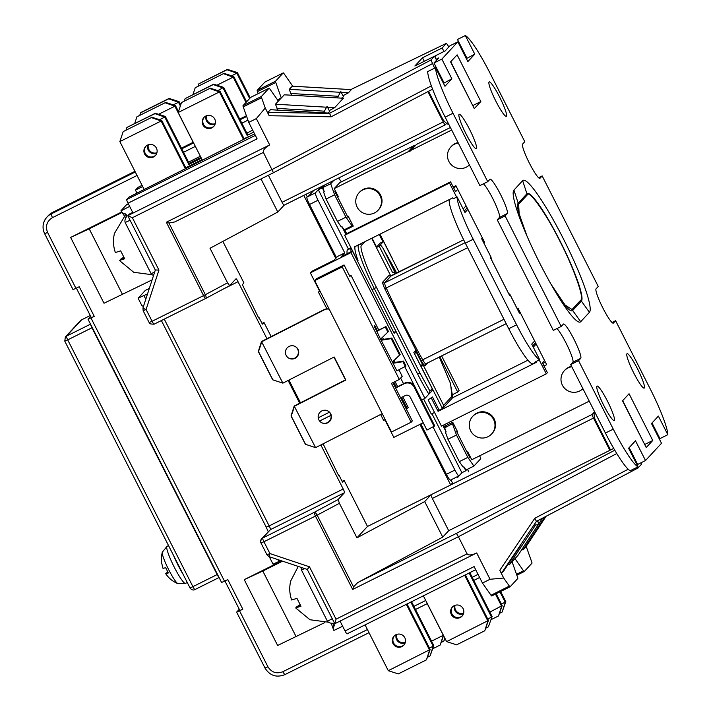 <?xml version="1.0" encoding="UTF-8"?>
<svg xmlns="http://www.w3.org/2000/svg" width="711" height="711" viewBox="0 0 711 711"><rect width="100%" height="100%" fill="white"/><g stroke="black" fill="none" stroke-linecap="round" stroke-linejoin="round"><path stroke-width="1.07" d="M162.268 552.207A17.784 2.409 63.5 0 0 168.685 569.671A17.784 2.409 63.5 0 0 177.954 583.678L185.482 583.393A20.69 2.808 63.5 0 1 174.222 567.076A20.69 2.808 63.5 0 1 166.907 546.448A20.69 2.808 63.5 0 1 167.023 546.368L162.268 552.207L161.539 555.931M182.914 573.999A20.69 2.808 -116.5 0 1 173.671 555.78M166.436 573.253L167.947 572.311M167.743 571.964L166.338 573.119M162.952 568.213L161.584 562.694L161.53 556.029L162.117 555.398M177.954 583.678C172.853 581.598 168.765 578.256 165.69 573.653L168.338 572.959L165.672 567.698L163.015 568.382L161.584 562.694M166.294 572.968L167.867 572.186M450.401 127.5L416.433 144.44L410.985 150.323A3.697 3.653 42.8 0 1 408.132 151.745L413.58 145.862A3.697 3.653 -137.2 0 0 415.971 144.946M458.035 142.556A12.931 12.798 -137.2 0 0 451.396 146.333L450.854 146.919A12.931 12.798 42.8 0 1 458.266 143M469.393 164.943A12.931 12.798 42.8 0 1 450.09 163.379A12.931 12.798 42.8 0 1 450.854 146.919M378.101 210.234L378.643 209.647A12.931 12.798 -137.2 0 0 363.321 189.339A12.931 12.798 -137.2 0 0 359.677 192.068L359.135 192.654A12.931 12.798 42.8 0 1 378.865 193.774A12.931 12.798 42.8 0 1 374.457 212.962A12.931 12.798 42.8 0 1 359.135 192.654M571.555 366.307A12.931 12.798 -137.2 0 0 564.916 370.084L564.374 370.671A12.931 12.798 42.8 0 1 571.786 366.752M582.913 388.695A12.931 12.798 42.8 0 1 563.61 387.14A12.931 12.798 42.8 0 1 564.374 370.671M491.621 433.994L492.163 433.408A12.931 12.798 -137.2 0 0 476.841 413.1A12.931 12.798 -137.2 0 0 473.197 415.819L472.655 416.415A12.931 12.798 42.8 0 1 492.376 417.526A12.931 12.798 42.8 0 1 487.977 436.714A12.931 12.798 42.8 0 1 472.655 416.415M289.004 358.255A6.648 6.639 115.9 0 0 297.66 349.172A6.648 6.639 115.9 0 0 294.807 346.293M297.998 349.341A6.648 6.639 -64.1 0 1 289.173 358.344A6.648 6.639 -64.1 0 1 287.342 347.706A6.648 6.639 -64.1 0 1 297.998 349.341M321.728 422.752A6.648 6.639 115.9 0 0 330.375 413.669A6.648 6.639 115.9 0 0 327.531 410.789M330.713 413.838A6.648 6.639 -64.1 0 1 321.887 422.832A6.648 6.639 -64.1 0 1 320.057 412.202A6.648 6.639 -64.1 0 1 330.713 413.838M459.048 114.373A19.215 2.604 63.5 0 0 465.616 133.081A19.215 2.604 63.5 0 0 476.299 148.67A19.215 2.604 63.5 0 0 476.406 148.59A19.215 2.604 63.5 0 0 469.838 129.882A19.215 2.604 63.5 0 0 459.155 114.284A19.215 2.604 63.5 0 0 459.048 114.373M489.061 81.987A19.215 2.604 63.5 0 0 495.629 100.704A19.215 2.604 63.5 0 0 506.312 116.293A19.215 2.604 63.5 0 0 506.419 116.213A19.215 2.604 63.5 0 0 499.851 97.496A19.215 2.604 63.5 0 0 489.168 81.907A19.215 2.604 63.5 0 0 489.061 81.987M596.938 386.162A19.215 2.604 63.5 0 0 603.506 404.879A19.215 2.604 63.5 0 0 614.188 420.468A19.215 2.604 63.5 0 0 614.295 420.388A19.215 2.604 63.5 0 0 607.727 401.679A19.215 2.604 63.5 0 0 597.044 386.082A19.215 2.604 63.5 0 0 596.938 386.162M626.951 353.785A19.215 2.604 63.5 0 0 633.519 372.502A19.215 2.604 63.5 0 0 644.202 388.09A19.215 2.604 63.5 0 0 644.308 388.01A19.215 2.604 63.5 0 0 637.74 369.293A19.215 2.604 63.5 0 0 627.058 353.705A19.215 2.604 63.5 0 0 626.951 353.785M211.825 127.882A6.648 6.577 -137.2 0 0 214.091 118.017A6.648 6.577 -137.2 0 0 203.941 117.439A6.648 6.577 -137.2 0 0 211.825 127.882M204.244 117.137A6.648 6.577 -137.2 0 0 212.411 127.26A6.648 6.577 -137.2 0 0 213.975 126.158M153.523 156.962A6.648 6.577 -137.2 0 0 155.78 147.088A6.648 6.577 -137.2 0 0 145.639 146.519A6.648 6.577 -137.2 0 0 153.523 156.962M145.942 146.208A6.648 6.577 -137.2 0 0 154.1 156.331A6.648 6.577 -137.2 0 0 155.673 155.238M452.649 606.767A6.648 6.577 -137.2 0 0 460.808 616.881A6.648 6.577 -137.2 0 0 462.381 615.788M460.23 617.512A6.648 6.577 -137.2 0 0 462.497 607.647A6.648 6.577 -137.2 0 0 452.347 607.07A6.648 6.577 -137.2 0 0 460.23 617.512M394.338 635.838A6.648 6.577 -137.2 0 0 402.506 645.961A6.648 6.577 -137.2 0 0 404.07 644.859M401.919 646.583A6.648 6.577 -137.2 0 0 404.186 636.718A6.648 6.577 -137.2 0 0 394.036 636.141A6.648 6.577 -137.2 0 0 401.919 646.583M130.086 220.259L125.18 222.507A7.386 5.43 145 0 1 125.989 217.539A3.697 2.72 -35 0 0 126.14 214.562A3.697 2.72 -35 0 0 124.612 213.656A7.386 5.43 145 0 1 121.554 211.834A7.386 5.43 145 0 1 121.048 210.865L129.509 206.448A11.616 8.541 145 0 1 129.704 206.483M258.591 317.808L259.044 317.577L258.68 317.977L242.344 284.676L243.944 282.951L222.863 241.402M121.661 211.994L70.638 237.438L104.019 303.25L152.092 279.912M252.698 130.166L246.841 133.081M200.36 156.26L188.531 162.152M142.058 185.331L137.987 187.357L135.446 190.104L142.653 186.513M73.046 289.626L79.232 286.746L94.261 316.359L91.346 317.604M90.697 316.404L88.048 319.275L94.261 316.359M221.619 582.478L227.813 579.607L242.833 609.22L239.918 610.456M239.269 609.256L236.63 612.135L242.833 609.22M281.814 560.917L244.246 579.652L277.637 645.464L324.891 622.534M450.925 479.889L452.498 483L450.685 484.955L367.48 526.451L344.106 480.378L342.133 481.365M367.48 526.451L356.931 537.836L424.707 501.584L431.026 494.758A3.697 0.498 63.5 0 0 432.332 498.447L448.694 530.69L609.86 450.33L593.498 418.077A3.697 0.498 -116.5 0 1 592.192 414.397L450.685 484.955L419.952 424.378M271.158 336.596L263.977 322.439L262.004 323.425M335.743 258.404L303.784 195.401L445.246 124.852M446.65 123.359L445.29 124.834A3.697 0.498 -116.5 0 1 445.273 124.843A3.697 0.498 -116.5 0 1 443.255 121.936L282.089 202.297A3.697 0.498 63.5 0 0 284.107 205.212A3.697 0.498 63.5 0 0 284.124 205.195L303.784 195.392M306.023 194.281L307.268 196.725L306.903 197.116A7.386 1.004 63.5 0 0 309.516 204.484L336.472 257.622M420.841 423.925L446.401 474.308A7.386 1.004 63.5 0 0 450.427 480.129A7.386 1.004 63.5 0 0 450.472 480.103M284.116 205.203L277.805 212.02L210.021 248.263L227.556 282.818L205.328 294.71A3.697 1.449 61.9 0 1 205.692 298.469A3.697 1.449 61.9 0 1 205.621 298.504A3.697 0.498 -116.5 0 1 205.595 298.513A3.697 0.498 -116.5 0 1 203.586 295.607L205.328 294.71L168.951 223.023L174.755 221.948L273.442 172.737L263.408 152.394C262.91 150.145 264.999 147.657 269.682 144.928L133.037 213.069L128.033 203.195L257.098 138.841L248.752 122.39L243.251 106.89L261.595 97.745A3.697 0.498 -116.5 0 1 261.364 96.5L269.06 88.208A3.697 0.498 -116.5 0 1 269.078 88.191A3.697 0.498 -116.5 0 1 269.807 88.893L278.356 101.086L275.45 104.224L277.885 110.125M149.319 288.417L145.373 290.381A16.255 2.204 63.5 0 0 145.275 290.452L138.121 298.211L147.532 293.883M138.121 298.211L142.129 306.112L143.729 305.561M217.859 90.608L223.654 87.382L247.695 134.761L247.117 135.392L253.685 132.113M189.135 163.334L200.964 157.433M189.393 163.841L188.806 164.463L164.765 117.084L165.352 116.453L189.393 163.841L201.213 157.94M188.806 164.463L201.355 158.206M250.761 97.327A3.697 0.498 63.5 0 0 250.734 97.336A3.697 0.498 63.5 0 0 250.716 97.354L243.02 105.655A3.697 0.498 63.5 0 0 243.251 106.89M259.044 317.577L262.377 324.163L263.977 322.439M266.963 338.729L238.025 281.698A3.697 0.498 -116.5 0 0 236.016 278.783A3.697 0.498 -116.5 0 1 236.016 278.783L229.617 285.671L205.692 298.469L154.091 324.198A3.697 0.498 63.5 0 0 154.118 324.18L205.577 298.522M229.644 285.653L227.556 282.818M267.007 554.793L269.913 553.549L263.932 541.746L315.435 516.07A3.697 0.498 -116.5 0 1 314.129 512.382A3.697 1.449 61.9 0 1 317.168 515.173L339.405 503.281L338.152 499.531L344.506 492.687A3.697 0.498 -116.5 0 0 343.2 488.999L320.848 444.953M299.678 403.226L288.133 380.456M339.405 503.281L356.931 537.836M323.087 443.815L338.809 475.917L339.174 475.526L342.506 482.102L344.106 480.378M288.933 380.047L300.486 402.817M244.246 579.652L262.812 571.031L296.203 636.834M262.812 571.031L282.578 561.175M280.783 560.57L278.863 561.53L277.894 559.601M338.72 475.748L339.174 475.526M132.699 212.393L129.251 214.109L127.793 215.744L155.327 270.02L142.964 307.925A3.697 0.489 18.1 0 0 142.947 307.952A3.697 0.489 18.1 0 0 146.093 309.489L143.187 310.725M526.193 546.386L531.73 561.966A3.697 0.498 -116.5 0 1 531.97 563.201L524.274 571.502A3.697 0.498 -116.5 0 1 523.527 570.817L514.977 558.624L512.071 561.761L517.564 577.252A3.697 0.498 -116.5 0 1 517.795 578.487L510.098 586.788L491.736 595.951A3.697 0.498 -116.5 0 1 491.736 595.951A3.697 0.498 -116.5 0 1 491.017 595.249L482.458 583.056L474.113 566.605L345.048 630.959A3.697 0.498 63.5 0 0 347.066 633.874A3.697 0.498 63.5 0 0 347.084 633.857L475.695 569.724L347.066 633.874M70.638 237.438L89.204 228.818L122.585 294.621M89.204 228.818L121.99 212.465M136.983 193.134L135.446 190.104M153.558 275.415A7.386 4.906 -19.5 0 1 151.203 273.788L154.722 271.86M128.327 203.773L126.62 204.617L120.994 210.696M151.105 273.655L125.243 222.676M269.265 556.713L273.006 564.09L278.863 561.53M433.097 427.035L454.916 470.06L446.401 474.308M345.048 630.959L340.045 621.094L475.863 553.362M334.081 260.199L311.809 271.309L310.351 272.873L350.976 252.618L352.425 251.054L341.289 256.609L344.737 252.885L337.538 256.475L334.081 260.199M309.516 204.484L318.03 200.235L344.737 252.885M254.574 133.864L128.904 197.16L126.727 199.515A3.697 0.498 63.5 0 0 128.033 203.195M520.336 545.781L504.161 570.284M510.098 586.788A3.697 0.498 -116.5 0 1 510.08 586.806A3.697 0.498 -116.5 0 1 509.36 586.104L503.69 578.025L490.039 579.278L482.458 583.056M490.039 579.278L476.69 552.954L334.783 623.716L307.232 569.431L309.481 566.809L269.913 553.549L269.14 556.642M406.337 604.323L429.568 650.121L426.467 659.844L398.293 673.895L388.295 670.695L365.063 624.898M405.19 642.833A6.648 6.577 42.8 0 1 396.276 634.576M454.587 605.496A6.648 6.577 -137.2 0 0 463.501 613.762M411.545 601.728L433.781 645.57L433.203 646.201L410.825 602.084M469.127 573.004L491.514 617.121L487.746 619.005M427.587 657.177L430.102 655.924L433.203 646.201L429.435 648.077M469.847 572.648L492.092 616.49L488.404 626.853L485.897 628.106M455.031 605.328A6.648 6.577 -137.2 0 0 463.634 613.3M396.72 634.408A6.648 6.577 -137.2 0 0 405.323 642.38M219.032 577.448A3.697 0.498 -116.5 0 1 217.157 574.568L91.95 327.78A3.697 0.498 -116.5 0 1 90.608 324.323M277.805 212.02L261.026 178.941M273.442 172.737L174.755 221.948M448.694 530.69L442.74 537.116L357.722 582.585L353.536 586.859L317.168 515.173L315.435 516.07L352.665 589.446L353.536 586.859M442.74 537.116L424.707 501.584M144.191 189.535L119.857 141.587L161.13 121.003L185.171 168.383L202.208 159.895L178.168 112.507L219.441 91.923L243.482 139.312L250.068 136.112M284.302 94.821L278.356 101.086M258.146 93.639L257.426 91.603A3.697 0.498 63.5 0 1 257.195 90.368L275.539 81.214A3.697 0.498 -116.5 0 0 275.77 82.458L281.263 97.949L277.477 99.833M269.682 144.928L256.333 118.604L248.752 122.39M256.333 118.604L265.239 108.01L261.595 97.745M206.625 115.697A6.648 6.577 -137.2 0 0 215.229 123.678M184.362 100.9L185.127 98.625L213.291 84.573L223.076 88.004L247.117 135.392M156.784 153.212A6.648 6.577 42.8 0 1 147.87 144.946M206.181 115.866A6.648 6.577 -137.2 0 0 215.095 124.132M159.548 119.688L164.765 117.084L154.989 113.653L155.354 113.262L165.352 116.453M253.667 132.122L254.556 133.872M148.323 144.777A6.648 6.577 -137.2 0 0 156.927 152.749M282.089 202.297L268.385 175.27M592.192 414.397L594.236 412.193M457.591 477.508L457.608 477.499A3.697 0.498 63.5 0 0 457.608 477.499A3.697 0.498 63.5 0 0 457.591 477.508L462.15 472.593M431.968 413.74L461.892 472.717L465.821 470.762L466.46 469.793M461.892 472.717L458.986 475.855A7.386 1.004 -116.5 0 1 458.942 475.89A7.386 1.004 -116.5 0 1 454.916 470.06M594.378 411.296A14.78 14.62 42.8 0 0 595.72 420.779L610.536 449.992M318.03 200.235A7.386 1.004 -116.5 0 1 315.417 192.868L318.324 189.73L330.686 183.749L333.735 180.461M321.719 186.451L319.71 188.619L322.981 186.993M313.853 190.379L308.761 195.872L307.223 196.645M449.014 124.772A14.78 14.62 42.8 0 1 442.135 118.053L428.555 91.284M434.572 68.176L431.026 59.973L434.537 56.196L414.877 65.99L422.512 57.76L424.298 61.297M443.255 121.936L427.889 91.639M124.656 216.26L114.471 233.395C112.889 239.82 113.182 246.193 115.36 252.529L120.674 250.876L124.683 258.777L119.368 260.43L124.194 258.022M123.954 257.631L120.239 259.488L123.696 257.204M332.233 618.721L327.487 621.272A7.386 4.906 -19.5 0 0 331.815 623.236A3.697 2.453 160.5 0 1 334.179 624.613A3.697 2.453 160.5 0 1 333.957 626.293A7.386 4.906 -19.5 0 0 333.503 629.635A7.386 4.906 -19.5 0 0 333.912 630.435L342.524 626.32M304.681 568.578L301.464 569.982A7.386 5.43 145 0 1 301.304 567.449M327.389 621.138L301.526 570.151M298.256 566.427L290.755 580.878C289.173 587.295 289.466 593.676 291.643 600.004L296.958 598.36L300.966 606.252L295.652 607.905L300.477 605.496M300.238 605.105L296.523 606.963L299.989 604.688M423.205 422.752L393.823 437.398L384.882 419.774M385.22 419.606L383.62 420.405L380.625 414.486M423.658 399.022L431.301 414.078L434.537 412.46M403.528 383.718L400.64 378.03M326.927 308.876L318.448 292.15L319.532 290.977L310.351 272.873M318.324 189.73L348.372 248.966L347.466 249.943A44.331 6.008 63.5 0 0 347.146 253.685M340.045 621.094L334.801 623.707L336.045 619.174L309.481 566.809M476.69 552.954C471.793 555.255 468.585 555.558 467.074 553.833L458.391 536.725L616.775 453.547M155.345 269.976L158.944 270.091L132.379 217.726L263.408 152.394M133.037 213.069L127.802 215.682L132.379 217.726M500.668 591.499L505.823 601.675L501.477 604.181M499.629 613.291L502.144 612.038L505.245 602.306L499.949 591.863M496.18 593.738L502.197 605.594L489.852 612.091M427.24 603.639L443.309 635.296L431.55 641.162M495.46 594.094L501.611 606.225L498.509 615.957L491.025 619.681M512.071 561.761L509.236 564.818L535.427 525.18M508.374 563.912L509.236 564.818M501.637 573.013L536.423 521.359L534.805 518.266L499.78 570.311L501.637 573.013L504.143 570.302L520.408 545.701M499.78 570.311L503.69 578.025M517.901 555.46L537.854 525.269L517.892 555.478L514.977 558.624M534.032 525.047L539.276 524.602L537.383 520.861M465.358 574.888L488.457 620.419L446.606 641.624L423.365 595.827M407.056 603.959L430.155 649.49L388.295 670.695M464.638 575.243L487.879 621.041L484.778 630.773L456.604 644.824L446.606 641.624M536.423 521.359L637.98 468.025L641.535 464.221L640.851 462.861M492.092 616.49L488.404 626.853M430.102 655.924L433.781 645.57M443.966 82.672L443.424 83.258M168.951 223.023L166.356 222.223L203.586 295.607L152.083 321.283L146.093 309.489L158.944 270.091M357.722 582.585L456.409 533.383L458.391 536.725L352.665 589.446M609.86 450.33L613.717 448.401M151.354 117.573L123.181 131.615L151.354 117.573L161.13 121.003L161.717 120.372L185.758 167.76L185.171 168.383M119.857 141.587L123.181 131.615M202.075 159.619L185.758 167.76M178.168 112.507L181.492 102.544L209.665 88.493L219.441 91.923L220.028 91.301L244.06 138.681L243.482 139.312M250.032 136.041L244.06 138.681M323.585 112.791L327.069 106.321L329.673 111.449A19.579 0.987 153.1 0 1 327.638 113.031M155.354 113.262L127.18 127.305L154.989 113.653M126.06 129.971L126.816 127.696M216.908 85.222L233.181 77.108L246.015 102.42M158.597 114.302L174.87 106.188L193.188 142.289M165.085 102.757L136.921 116.8L165.085 102.757L174.87 106.188L175.448 105.557L178.488 111.547M134.655 123.581L136.921 116.8M192.965 94.501L195.223 87.729L223.396 73.677L233.181 77.108L233.759 76.486L246.601 101.789M337.352 97.896L340.809 91.506L343.413 96.634A19.579 0.987 153.1 0 1 341.493 98.136M249.65 98.5L236.807 73.189L237.394 72.566L250.236 97.869M231.599 75.793L236.807 73.189L227.031 69.758L227.396 69.367L237.394 72.566M180.363 105.93L178.505 102.268L179.083 101.637L180.718 104.855M173.288 104.864L178.505 102.268L168.72 98.829L169.085 98.438L179.083 101.637M139.791 115.155L140.911 112.489L169.085 98.438M257.195 90.368L264.883 82.067A3.697 0.498 -116.5 0 1 264.91 82.049A3.697 0.498 -116.5 0 1 264.927 82.041M343.297 98.269L334.668 107.681L329.237 110.587M270.491 109.716L267.923 112.338L269.149 115.724L265.239 108.01M185.127 98.625L213.656 84.182L223.654 87.382M269.149 115.724L331.139 116.817L329.495 113.165M422.512 57.76L442.162 47.957L446.49 43.3L350.799 89.586L446.464 43.318L448.881 46.944M342.96 95.736L348.47 92.786L351.296 89.639M467.474 469.287L468.807 471.917M443.735 425L444.686 427.88L453.236 423.214L457.244 431.115L456.702 431.701L470.06 458.026L470.602 457.44L471.766 459.741L589.241 401.164M479.712 455.778L480.752 458.711L473.917 466.078L466.052 469.998L463.821 466.807L465.821 470.762M473.917 466.078L467.82 457.386L459.306 461.626L463.163 467.136L463.821 466.807M442.837 425.445L446.126 431.933L445.468 432.252L447.948 439.256L459.306 461.626M644.699 444.508L622.703 400.631M350.941 247.686L348.372 248.966M341.955 226.605L344.195 229.786L352.052 225.867L345.955 217.175L337.441 221.423L341.298 226.933L341.955 226.605L345.759 234.097M322.261 187.775L324.26 191.721L323.603 192.05L326.082 199.044L337.441 221.423M324.26 191.721L322.821 187.668M344.595 229.591L346.657 233.643M436.074 59.235L438.714 57.92L433.986 63.012L441.851 59.093L457.84 41.842L467.856 61.59L474.761 54.143L466.363 58.64M457.84 41.842L449.974 45.762L445.255 50.863L436.741 55.102A14.78 14.62 -137.2 0 0 434.634 56.391M472.753 105.592L450.756 61.706M442.162 47.957L443.957 51.503M434.537 56.196L436.581 60.222M406.31 409.092L408.23 407.545L402.773 396.8M397.636 386.66L395.049 381.576M407.207 408.638L401.519 397.431M396.374 387.291L393.796 382.207M398.951 369.844L402.23 376.315L399.324 379.452L391.468 383.371L411.162 422.192L391.512 431.995L314.715 280.632L342.231 266.909L344.053 264.954L349.892 276.472L350.985 275.29L349.634 275.966M414.557 353.776L415.18 353.1A2.213 2.195 -137.2 0 0 415.517 350.621L422.201 363.783A2.213 2.195 42.8 0 1 421.232 366.734L442.438 408.523L439.158 410.158L432.484 396.996L428.12 399.804L432.484 396.996M318.448 292.15L320.137 291.306M352.425 251.054L394.161 333.317L395.974 331.353L417.677 374.137A44.331 6.008 63.5 0 0 428.849 394.161L424.929 398.391L350.976 252.618M395.174 362.388L394.134 360.353M383.487 339.36L382.456 337.325M378.785 330.091L350.985 275.29M424.929 398.391L421.65 400.026L404.852 366.903M372.031 289.697L374.279 288.577L395.974 331.353L393.734 332.472M355.02 246.601A44.331 6.008 63.5 0 0 354.878 247.357A44.331 6.008 63.5 0 0 358.095 260.857L357.544 261.133M351.074 251.73A44.331 6.008 -116.5 0 1 351.225 248.237M505.823 601.675L502.144 612.038M444.97 638.407L443.833 641.109L444.802 638.078M441.327 642.362L443.833 641.109M502.197 605.594L498.509 615.957M443.362 635.234L440.198 645.028L443.566 635.634M440.198 645.028L432.723 648.761M536.405 521.376L638.007 468.016L637.189 467.243M524.274 571.502A3.697 0.498 -116.5 0 1 524.256 571.52L516.844 575.217L524.229 571.528M525.882 546.848L546.075 516.302L525.873 546.866L522.967 549.994L544.795 516.968M522.105 549.096L522.967 549.994M488.457 620.419L484.778 630.773M430.155 649.49L426.467 659.844M381.132 340.267L391.219 338.658L399.564 355.109L392.401 362.032L380.047 338.125L376.857 331.388L385.957 326.518L376.723 331.122M385.957 326.518L388.455 331.45L387.877 332.081L385.371 327.14M380.883 339.769L391.797 338.036L400.142 354.487L399.564 355.109M151.719 117.182L161.717 120.372M209.665 88.493L181.492 102.544M210.021 88.102L220.028 91.301M165.45 102.357L175.448 105.557M223.396 73.677L195.223 87.729M223.761 73.286L233.759 76.486M198.102 86.084L198.858 83.809L227.031 69.758M140.547 112.88L168.72 98.829M198.858 83.809L227.396 69.367M275.539 81.214L283.227 72.913A3.697 0.498 -116.5 0 1 283.254 72.904A3.697 0.498 -116.5 0 1 283.973 73.606L292.728 86.2M291.688 95.23L290.817 93.505L338.125 96.269M292.292 86.2L289.261 89.328L290.817 93.505M453.165 394.321L457.697 392.063L459.155 390.49L441.584 355.864M439.789 356.762L457.697 392.063M446.126 431.933L444.686 427.88M469.189 454.658L468.558 455.076M468.736 454.889L467.385 452.223M446.855 425.16L444.89 427.284M467.82 457.386L456.471 435.008L447.948 439.256M456.471 435.008L452.552 423.96M474.761 54.143L465.332 35.55A48.028 6.506 -116.5 0 1 490.075 73.251L524.798 141.693L522.621 144.049A19.215 2.604 63.5 0 0 529.188 162.757A19.215 2.604 63.5 0 0 539.871 178.345A19.215 2.604 63.5 0 0 539.987 178.265L542.164 175.919L598.253 286.48L596.076 288.826A19.215 2.604 63.5 0 0 602.644 307.543A19.215 2.604 63.5 0 0 613.326 323.132A19.215 2.604 63.5 0 0 613.433 323.052L615.619 320.697L650.334 389.139A48.028 6.506 -116.5 0 1 667.825 434.679L658.386 416.095L651.489 423.543L661.506 443.282L645.517 460.532L637.651 464.452L629.128 447.654M613.273 429.124L605.417 433.043A48.028 6.506 63.5 0 0 630.159 470.744L638.025 466.825A48.028 6.506 -116.5 0 1 613.273 429.124L578.55 360.681L580.736 358.326A19.215 2.604 63.5 0 0 574.159 339.618A19.215 2.604 63.5 0 0 563.476 324.029A19.215 2.604 63.5 0 0 563.37 324.109L561.192 326.465L553.327 330.384L497.238 219.823L505.103 215.904L507.281 213.549A19.215 2.604 63.5 0 0 500.713 194.841A19.215 2.604 63.5 0 0 490.03 179.243A19.215 2.604 63.5 0 0 489.915 179.323L487.737 181.678L479.881 185.598L445.157 117.155L453.014 113.236A48.028 6.506 -116.5 0 1 435.532 67.696L444.962 86.28L451.867 78.832L443.468 83.338M605.417 433.043L570.693 364.601L578.55 360.681M580.736 358.326L572.87 362.255L570.693 364.601M572.87 362.255A19.215 2.604 63.5 0 0 567.769 346.541A19.215 2.604 63.5 0 0 556.926 328.589M507.281 213.549L499.415 217.468L497.238 219.823M499.415 217.468A19.215 2.604 63.5 0 0 494.314 201.755A19.215 2.604 63.5 0 0 483.48 183.802M435.532 67.696L427.675 71.615A48.028 6.506 63.5 0 0 445.157 117.155M444.002 82.752L433.986 63.012M466.896 58.062L457.466 39.469L465.332 35.55M667.825 434.679L659.959 438.607L652.023 422.965M652.769 440.482L629.066 393.761L622.525 400.817L646.228 447.539L652.769 440.482L644.913 444.402M345.955 217.175L334.605 194.796L326.082 199.044M334.605 194.796L330.686 183.749M325.22 184.709L323.025 187.073M352.052 225.867L352.745 225.129L348.737 217.228L348.194 217.815L334.837 191.49L335.379 190.904L334.214 188.602L408.132 151.745M335.263 191.792L335.014 191.303M338.658 178.008L341.369 181.874M480.823 101.557L457.12 54.836L450.578 61.893L474.29 108.614L480.823 101.557L472.966 105.486M377.434 330.766L374.768 325.496L374.182 326.127L376.857 331.388M382.136 339.574L381.469 338.267M392.774 362.77L393.61 362.637L393.005 361.446M392.401 362.032L396.889 370.875L405.99 366.005L403.484 361.064L393.61 362.637M399.324 379.452L342.231 266.909M392.899 382.651L412.327 420.939L411.162 422.192M344.053 264.954L316.537 278.676L314.715 280.632M294.203 406.017L315.577 447.646L305.383 444.277L291.03 415.979L294.203 406.017L345.519 379.861L333.966 357.091M261.488 341.52L282.862 383.149L272.668 379.79L258.306 351.492L261.488 341.52L323.976 309.667A7.386 7.377 -64.1 0 1 329.157 309.089M452.48 397.822L527.944 360.193M439.158 410.158L438.074 411.331L536.343 362.334L536.058 361.775A44.331 6.008 -116.5 0 1 535.721 361.659L539.649 359.704A44.331 6.008 -116.5 0 1 516.604 324.803L473.206 239.251A44.331 6.008 -116.5 0 1 457.066 196.903L464.967 212.491L467.874 209.354L455.858 185.669L453.183 187.002M443.62 405.332L442.438 408.523L443.077 408.043L452.143 398.258A2.213 2.195 42.8 0 0 452.48 395.769L443.62 405.332L422.414 363.543L421.232 366.734M395.636 273.735L383.273 248.708L396.711 273.202M415.517 350.621L413.846 352.425L414.104 352.923M539.222 359.917L546.297 373.862L441.469 426.129L428.12 399.804M438.074 411.331L431.39 398.169M429.933 391.077L428.849 394.161L431.87 391.103A2.213 2.195 -137.2 0 0 432.217 388.615L429.933 391.077L419.863 372.92L376.457 287.368C366.858 269.007 358.673 245.917 361.57 245.384L365.107 241.571M354.878 247.357L354.602 246.806L452.871 197.8L453.351 198.751M357.686 259.702L357.171 259.959L344.648 235.279L449.468 183.011L456.631 197.125M380.563 339.147L387.877 332.081M391.219 338.658L391.797 338.036M394.178 268.207L382.642 247.65L380.803 245.268L379.354 245.926L383.531 241.429L399.049 272.029M376.297 247.33L380.252 243.064L383.531 241.429M470.602 457.44L467.767 451.841L467.207 452.4M457.075 432.43L457.751 432.101L457.244 431.115M453.236 423.214L452.738 422.227L444.428 426.369M645.517 460.532L635.501 440.793L628.595 448.241L638.025 466.825M561.192 326.465L505.103 215.904M487.737 181.678L453.014 113.236M451.867 78.832L441.851 59.093M538.565 177.714L542.164 175.919M612.011 322.492L615.619 320.697M513.929 190.086A73.891 10.016 63.5 0 0 523.598 228A73.891 10.016 63.5 0 0 555.327 291.626A73.891 10.016 63.5 0 0 580.7 321.701L589.428 312.298A73.891 10.016 63.5 0 0 563.308 238.647A73.891 10.016 63.5 0 0 522.647 180.674L513.929 190.086L518.203 203.168A60.248 8.168 63.5 0 0 524.94 231.235M413.58 145.862L339.662 182.718L334.214 188.602M337.432 196.609L338.223 196.503L335.379 190.904M348.737 217.228L348.239 216.242L347.563 216.579M344.933 230.257L353.243 226.116L352.745 225.129M449.468 183.011L450.561 181.829L345.742 234.106L344.648 235.279M376.395 247.517L379.167 246.139L392.525 272.455A2.213 2.195 42.8 0 1 395.494 273.451M393.032 363.268L402.897 361.695L405.403 366.627M282.862 383.149L334.17 356.993L345.857 380.03L294.541 406.185L291.243 416.086L305.597 444.384M315.577 447.646L382.216 413.678M272.882 379.887L258.52 351.59L261.826 341.689L324.314 309.827A7.386 7.377 -64.1 0 1 329.202 309.187M395.476 387.735L404.799 383.087A7.386 7.314 42.8 0 1 414.691 386.402L434.723 425.88L426.938 430.102L410.247 397.2A3.697 3.653 42.8 0 0 405.297 395.547L400.622 397.876M395.618 388.002L404.221 383.709A7.386 7.314 42.8 0 1 414.113 387.024L434.145 426.511M449.361 199.56A44.331 6.008 63.5 0 0 465.341 243.171L473.206 239.251M516.604 324.803L508.747 328.722A44.331 6.008 63.5 0 0 532.886 363.694L536.201 362.041M508.747 328.722L465.341 243.171M382.642 247.65L383.273 248.708M392.525 272.455L395.707 273.22M380.803 245.268L379.167 246.139M544.546 360.477L542.377 362.814L547.381 372.68L546.297 373.862M453.156 198.36A44.331 6.008 -116.5 0 0 453.129 198.867L457.066 196.903M402.897 361.695L403.484 361.064M543.995 366.005L546.67 364.672L517.955 308.076L517.093 308.503M410.985 150.323L451.681 130.024M483.702 242.691L484.573 242.264L467.874 209.354M335.005 191.828L335.796 191.721M542.715 363.481L545.39 362.148M450.561 181.829L455.573 191.703L457.733 189.366M456.195 186.335L453.52 187.668M535.57 342.791L532.663 345.928M533.286 347.155L536.192 344.026M534.654 340.978L531.748 344.115L539.649 359.704M467.127 207.888L464.221 211.016M463.172 208.954L466.078 205.817M482.049 239.438L490.963 257.009L491.265 259.257L491.008 257.16M490.697 258.137L508.934 294.158M509.032 294.283L509.334 294.869M510.009 294.621L508.489 293.216M519.057 312.378L510.143 294.816L508.472 293.172M522.647 180.674L526.922 193.765L518.203 203.168A7.386 7.314 -137.2 0 0 518.639 204.226L519.154 213.798L526.895 235.821M551.061 284.276L564.987 304.921L572.062 309.525L580.78 300.113C584.824 299.269 573.404 267.078 559.886 241.189C546.866 214.758 529.1 189.437 527.358 194.814L518.639 204.226M376.563 247.037L372.04 238.114M379.247 234.523L382.909 241.74M379.967 234.159L392.081 258.049A7.386 7.314 42.8 0 1 392.561 259.239M367.418 629.555L282.774 671.762C276.526 674.09 271.584 672.428 267.94 666.794L239.554 610.856M75.961 288.382L47.584 232.444C45.184 226.178 46.793 221.254 52.401 217.673L137.045 175.466M183.527 152.287L195.356 146.386M241.838 123.207L247.961 120.159M224.534 581.234L90.981 317.995M478.059 574.381L472.211 577.296M425.729 600.475L413.9 606.376M145.791 299.224L143.978 295.652M134.948 171.333L52.543 212.42A14.78 14.62 -137.2 0 0 48.384 215.54L46.935 217.104C42.704 222.179 41.949 227.716 44.651 233.723L44.669 233.688A14.78 14.62 42.8 0 1 51.094 213.984L135.294 172M181.776 148.83L193.596 142.929M240.078 119.75L246.655 116.471M48.384 215.54L52.57 212.402L51.094 213.984L52.401 217.673M44.669 233.688L47.584 232.444M267.94 666.794L265.007 668.073C269.833 675.663 276.419 677.859 284.782 674.677L369.009 632.674L284.782 674.677M284.809 674.659L282.774 671.762M415.482 609.496L427.311 603.603L415.491 609.505M473.793 580.425L479.641 577.501L473.793 580.425M319.612 421.01L330.962 415.348L319.612 421.019M126.478 216.313L124.612 213.656M145.275 290.452L149.31 288.444M329.389 412.229L318.226 417.792M491.754 595.934L510.054 586.815M509.36 586.104L491.017 595.249M205.763 298.424L229.591 285.68M223.512 288.942L238.025 281.698M343.2 488.999L269.167 525.918L164.259 319.132M344.506 492.687L270.473 529.597A3.697 0.498 63.5 0 0 269.167 525.918L266.234 527.198L161.397 320.554M307.232 569.431L269.105 556.66L266.981 554.829L260.999 543.026C261.328 541.915 259.426 543.879 261.586 538.849A3.697 3.653 42.8 0 1 262.626 538.067A3.697 0.498 63.5 0 0 263.932 541.746L261.017 542.991A3.697 3.653 42.8 0 1 261.586 538.849L270.473 529.597L262.626 538.067L314.129 512.382L338.152 499.531M246.397 115.76L239.74 119.075L246.397 115.751M193.259 142.253L181.429 148.155L193.259 142.253M243.02 105.655L261.364 96.5M250.734 97.336L269.078 88.191L250.716 97.354M126.727 199.515L255.338 135.383M277.006 108.401L324.349 111.165M432.332 498.447L593.498 418.077M306.903 197.116L315.417 192.868M333.957 626.293L332.952 623.458M217.157 574.568L192.912 586.655A3.697 0.498 63.5 0 0 194.93 589.57A3.697 0.498 63.5 0 0 194.947 589.552L219.068 577.528L194.93 589.57C193.25 590.494 191.597 589.943 189.988 587.935L192.912 586.655L67.714 339.867L91.95 327.78M81.569 319.852A3.697 0.498 63.5 0 0 81.543 319.861L90.253 315.524L81.543 319.861L66.407 336.179A3.697 0.498 63.5 0 0 67.714 339.867L64.799 341.102M90.528 324.154L66.407 336.179A3.697 3.653 -137.2 0 0 65.368 336.961L80.485 320.652A3.697 3.653 42.8 0 1 81.525 319.879A3.697 0.498 63.5 0 0 81.525 319.879L80.485 320.652M149.168 322.527L152.083 321.283A3.697 0.498 63.5 0 0 154.091 324.198C146.377 323.861 150.732 322.687 149.15 322.563L143.169 310.769L142.947 307.952L155.327 270.011M467.074 553.833L336.045 619.174M523.527 570.817L516.524 574.31M542.555 518.15L538.849 523.758L542.555 518.141M537.774 521.634L538.751 520.141M628.177 469.224L534.805 518.266M273.468 172.729L432.572 89.168L273.459 172.737M431.355 85.862L272.091 169.502L166.356 222.223M456.409 533.383L614.766 450.214M284.222 94.794L343.386 98.251L284.169 94.812M275.45 104.224L326.367 107.192M327.549 107.263L334.668 107.681M275.77 82.458L257.426 91.603M331.139 116.817L432.297 63.697M329.415 113.342L431.026 59.973M436.741 55.102L434.954 57.031M190.006 587.89L64.781 341.147L65.368 336.961M351.154 248.103L347.466 249.943M376.457 287.368L374.279 288.577A44.331 6.008 -116.5 0 1 358.3 244.966M264.91 82.049L283.254 72.904L264.883 82.067M267.923 112.338L329.486 113.422M270.367 109.707L329.575 113.165M292.221 86.173L351.376 89.622L292.168 86.191M289.261 89.328L340.151 92.297M341.244 92.359L348.47 92.786M390.01 276.152L388.926 275.441L382.722 282.134C382.429 282.818 383.105 284.995 384.749 288.675L421.427 360.975C423.365 364.352 424.591 365.925 425.125 365.712L427.951 362.663M371.693 238.283L390.872 276.108L371.711 238.274M413.846 352.425L432.199 388.588M452.143 398.258L450.561 383.585L439.238 357.038L450.339 383.069L452.48 395.769M417.677 374.137L419.863 372.92M361.57 245.384A2.213 2.195 -137.2 0 0 359.873 244.175M394.205 268.216L396.729 273.193M404.799 383.087L404.221 383.709M382.722 282.134A1.475 1.466 -137.2 0 0 384.704 282.8A7.386 1.004 63.5 0 0 386.384 288.248A140.369 19.028 63.5 0 0 422.69 359.802A7.386 1.004 63.5 0 0 425.729 363.774A7.386 1.004 63.5 0 0 425.765 363.748M384.749 288.675L467.651 247.721M388.926 275.441L390.908 276.099L384.704 282.8L465.11 242.709M390.997 276.055A7.386 1.004 63.5 0 0 390.952 276.072A7.386 1.004 63.5 0 0 390.908 276.099L463.67 239.82L389.992 276.232M425.125 365.712A1.475 1.466 42.8 0 1 425.356 364.059L425.356 364.059A1.475 1.466 42.8 0 1 425.685 363.792M503.948 319.275L422.69 359.802L421.427 360.975M482.396 237.981L481.676 238.772L490.857 256.867L490.306 257.453L509.671 295.625L510.222 295.038L519.403 313.133L520.123 312.351M553.54 288.604A60.248 8.168 63.5 0 0 572.657 310.494L581.376 301.091A60.248 8.168 63.5 0 0 560.072 241.029A60.248 8.168 63.5 0 0 526.922 193.765A7.386 7.314 -137.2 0 0 527.358 194.814M580.7 321.701L572.657 310.494A7.386 7.314 42.8 0 1 572.062 309.525M580.78 300.113A7.386 7.314 -137.2 0 0 581.376 301.091L589.428 312.298M414.113 387.024L414.691 386.402M168.516 545.621L167.023 546.368M187.242 582.522L185.482 583.393M44.651 233.723L73.029 289.661M76.379 288.177L91.328 317.639M88.048 319.275L221.601 582.513M224.952 581.029L239.9 610.5M236.63 612.135L265.007 668.073M125.785 217.877L121.554 211.834M445.273 124.843L284.107 205.212M458.942 475.89L450.427 480.129M152.136 274.722L133.712 272.277L119.368 260.439M333.503 629.635L331.21 623.183M328.42 622.196L309.996 619.752L295.66 607.923M268.216 531.695L266.234 527.198M52.57 212.402L134.948 171.324M329.575 113.147L270.411 109.69M506.179 323.656L425.356 364.059M431.87 391.103L432.226 388.597L413.998 352.665M482.858 241.029L483.56 240.265"/></g></svg>

